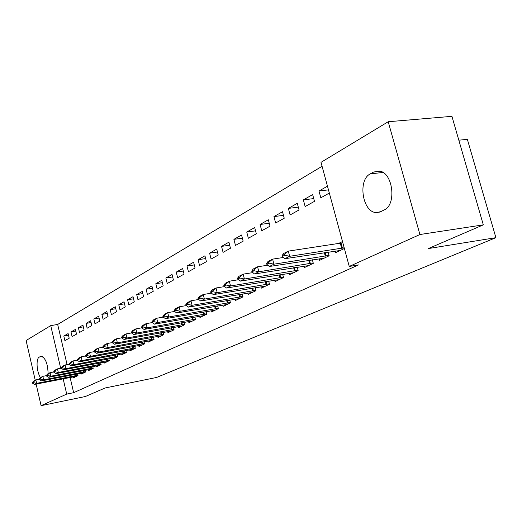 <?xml version="1.0" encoding="UTF-8"?>
<svg xmlns="http://www.w3.org/2000/svg" width="522" height="522" viewBox="0 0 522 522"><rect width="100%" height="100%" fill="white"/><g stroke="black" fill="none" stroke-linecap="round" stroke-linejoin="round"><path stroke-width="0.78" d="M322.074 166.296L57.674 324.449L50.732 325.624L60.682 368.264M320.997 162.342L388.211 121.737L419.916 234.522L349.251 266.442L320.997 162.342M419.916 234.522L483.313 224.865L451.928 116.334L388.211 121.737M458.825 140.19L467.36 139.341L495.9 237.673L156.62 377.452L105.19 387.963L85.38 396.511L41.088 405.666L36.122 384.088M35.235 380.225L26.1 340.507L50.732 325.624M303.36 199.88L305.148 206.555L314.479 201.348L312.658 194.595L303.36 199.88L313.735 198.595M319.118 258.671L319.568 260.354L329.141 255.78L328.129 252.028M273.946 216.597L275.636 223.024L284.242 218.222L282.519 211.723L273.946 216.597L283.485 215.351M288.881 273.221L289.299 274.794L298.127 270.585L297.207 267.133M246.749 232.049L248.361 238.247L256.322 233.804L254.69 227.54L246.749 232.049L255.552 230.848M260.948 286.663L261.333 288.144L269.496 284.249L268.667 281.058M221.537 246.377L223.07 252.361L230.463 248.237L228.904 242.188L221.537 246.377L229.687 245.216M235.063 299.113L235.422 300.509L242.991 296.894L242.234 293.938M198.092 259.702L199.554 265.483L206.431 261.639L204.95 255.806L198.092 259.702L205.655 258.586M210.999 310.681L211.338 312.006L218.379 308.639L217.681 305.892M176.24 272.119L177.637 277.711L184.057 274.128L182.641 268.484L176.24 272.119L183.281 271.048M188.586 321.454L188.899 322.713L195.469 319.575L194.823 317.004M155.824 283.72L157.161 289.136L163.164 285.788L161.807 280.321L155.824 283.72L162.394 282.689M167.647 331.516L167.94 332.716L174.08 329.787L173.48 327.372M136.699 294.591L137.984 299.837L143.609 296.698L142.31 291.4L136.699 294.591L142.845 293.599M148.046 340.931L148.326 342.08L154.075 339.333L153.52 337.068M118.762 304.783L119.995 309.879L125.273 306.929L124.027 301.794L118.762 304.783L124.523 303.837M129.658 349.766L129.919 350.862L135.322 348.285L134.8 346.151M101.888 314.375L103.075 319.32L108.041 316.547L106.84 311.556L101.888 314.375L107.304 313.461M112.374 358.066L112.621 359.116L117.704 356.689L117.215 354.673M85.993 323.405L87.141 328.214L91.82 325.597L90.665 320.749L85.993 323.405L91.089 322.531M96.094 365.883L96.335 366.888L101.118 364.604L100.668 362.692M70.999 331.927L72.101 336.605L76.525 334.139L75.409 329.421L70.999 331.927L75.801 331.092M80.74 373.256L80.969 374.222L85.484 372.069L85.06 370.255M57.674 324.449L67.084 364.604M70.092 377.432L73.661 392.674L358.536 264.915L349.251 266.442M73.387 376.786L73.609 377.739L78 375.638L77.582 373.869M63.814 336.011L64.898 340.625L69.198 338.223L68.101 333.571L63.814 336.011L68.48 335.189M88.309 369.622L88.544 370.607L93.19 368.388L92.746 366.529M78.391 327.725L79.514 332.468L84.062 329.93L82.926 325.147L78.391 327.725L83.337 326.87M104.113 362.033L104.361 363.058L109.287 360.709L108.817 358.744M93.823 318.955L94.991 323.829L99.813 321.141L98.632 316.221L93.823 318.955L99.076 318.068M120.882 353.981L121.137 355.051L126.376 352.552L125.874 350.477M110.194 309.65L111.408 314.668L116.523 311.817L115.303 306.747L110.194 309.65L115.78 308.724M138.702 345.42L138.976 346.536L144.548 343.881L144.013 341.682M127.59 299.765L128.849 304.939L134.298 301.899L133.025 296.679L127.59 299.765L133.541 298.799M157.683 336.305L157.97 337.473L163.915 334.635L163.34 332.299M146.108 289.24L147.419 294.578L153.227 291.335L151.895 285.952L146.108 289.24L152.463 288.235M177.937 326.57L178.243 327.796L184.592 324.769L183.972 322.276M165.859 278.017L167.229 283.518L173.434 280.06L172.045 274.5L165.859 278.017L172.658 276.967M199.6 316.162L199.926 317.454L206.725 314.205L206.053 311.549M186.98 266.018L188.409 271.701L195.052 267.995L193.597 262.253L186.98 266.018L194.275 264.922M222.816 304.998L223.162 306.362L230.463 302.877L229.732 300.026M209.603 253.157L211.103 259.036L218.229 255.062L216.708 249.118L209.603 253.157L217.452 252.022M247.767 293.005L248.133 294.441L255.995 290.689L255.199 287.622M233.908 239.35L235.481 245.431L243.148 241.151L241.555 235.004L233.908 239.35L242.378 238.162M274.644 280.073L275.048 281.599L283.531 277.547L282.656 274.233M260.087 224.473L261.737 230.783L270.011 226.163L268.334 219.782L260.087 224.473L269.248 223.246M303.693 266.096L304.13 267.721L313.317 263.336L312.352 259.734M288.359 208.408L290.095 214.953L299.054 209.955L297.286 203.332L288.359 208.408L298.303 207.143M335.183 250.938L335.653 252.674L344.383 248.505M338.217 243.617L342.491 241.536M328.468 189.864L318.988 191L320.828 197.805L329.336 193.055M318.988 191L327.47 186.178M373.602 172.045L379.487 171.085C392.994 172.593 396.811 204.813 384.127 209.968L380.74 211.664L376.251 212.565C362.529 212.428 357.498 179.959 370.274 173.891L373.602 172.045L380.329 171.288M73.661 392.674L66.712 394.09L41.088 405.666M483.313 224.865L428.347 248.57L495.9 237.673M40.507 377.66C36.599 372.049 35.79 358.607 39.294 357.094L41.062 356.239C45.434 357.759 47.776 363.566 48.096 373.661M63.142 378.796L66.712 394.09M32.273 382.587L32.403 383.161L33.434 382.639L33.304 382.065L32.273 382.587L33.786 380.962L35.848 379.912L36.644 383.35L77.902 375.227M33.304 382.065L35.848 379.912L39.254 379.253M76.701 376.258L34.576 384.388L36.644 383.35L33.434 382.639M32.403 383.161L34.576 384.388M39.209 379.063L39.346 379.644L40.403 379.109L40.266 378.522L39.209 379.063L40.729 377.419L42.85 376.336L43.659 379.827L85.386 371.651M40.266 378.522L42.85 376.336L46.399 375.651M84.101 372.728L41.532 380.897L43.659 379.827L40.403 379.109M39.346 379.644L41.532 380.897M46.354 375.429L46.484 376.023L47.574 375.468L47.443 374.881L46.354 375.429L47.874 373.772L50.06 372.662L50.882 376.199L93.092 367.971M47.443 374.881L50.06 372.662L53.766 371.951M91.722 369.093L48.69 377.302L50.882 376.199L47.574 375.468M46.484 376.023L48.69 377.302M53.707 371.69L53.844 372.29L54.967 371.723L54.83 371.122L53.707 371.69L55.234 370.02L57.485 368.871L58.32 372.467L101.02 364.186M54.83 371.122L57.485 368.871L61.355 368.134M99.558 365.348L56.069 373.595L58.32 372.467L54.967 371.723M53.844 372.29L56.069 373.595M61.283 367.84L61.426 368.447L62.581 367.86L62.438 367.253L61.283 367.84L62.816 366.15L65.133 364.969L65.987 368.617L109.189 360.284M62.438 367.253L65.133 364.969L69.172 364.206M107.63 361.498L63.664 369.785L65.987 368.617L62.581 367.86M61.426 368.447L63.664 369.785M69.093 363.873L69.237 364.486L70.431 363.88L70.287 363.266L69.093 363.873L70.633 362.164L73.021 360.943L73.889 364.65L117.6 356.265M70.287 363.266L73.021 360.943L77.236 360.154M115.943 357.531L71.494 365.85L73.889 364.65L70.431 363.88M69.237 364.486L71.494 365.85M77.152 359.775L77.295 360.402L78.528 359.775L78.378 359.149L77.152 359.775L78.691 358.053L81.158 356.8L82.045 360.552L126.272 352.128M78.378 359.149L81.158 356.8L85.562 355.971M124.51 353.44L79.572 361.792L82.045 360.552L78.528 359.775M77.295 360.402L79.572 361.792M85.458 355.547L85.608 356.187L86.88 355.541L86.73 354.908L85.458 355.547L87.004 353.812L89.549 352.513L90.456 356.33L135.218 347.854M86.73 354.908L89.549 352.513L94.149 351.658M133.345 349.225L87.905 357.609L90.456 356.33L86.88 355.541M85.608 356.187L87.905 357.609M94.038 351.189L94.195 351.835L95.506 351.169L95.35 350.523L94.038 351.189L95.585 349.433L98.214 348.096L99.134 351.972L144.444 343.45M95.35 350.523L98.214 348.096L103.023 347.208M142.454 344.879L96.505 353.29L99.134 351.972L95.506 351.169M94.195 351.835L96.505 353.29M102.899 346.686L103.056 347.339L104.413 346.654L104.256 345.995L102.899 346.686L104.446 344.918L107.16 343.528L108.106 347.463L153.97 338.902M104.256 345.995L107.16 343.528L112.197 342.608M151.856 340.396L105.385 348.833L108.106 347.463L104.413 346.654M103.056 347.339L105.385 348.833M112.054 342.027L112.217 342.693L113.62 341.982L113.457 341.316L112.054 342.027L113.6 340.246L116.413 338.811L117.372 342.81L163.81 334.211M113.457 341.316L116.413 338.811L121.678 337.858M161.559 335.763L114.559 344.226L117.372 342.81L113.62 341.982M112.217 342.693L114.559 344.226M121.522 337.219L121.685 337.891L123.133 337.16L122.97 336.481L121.522 337.219L123.068 335.418L125.972 333.936L126.957 337.995L173.976 329.356M122.97 336.481L125.972 333.936L131.505 332.938M171.588 330.974L124.047 339.457L126.957 337.995L123.133 337.16M121.685 337.891L124.047 339.457M131.316 332.24L131.485 332.925L132.986 332.162L132.816 331.477L131.316 332.24L132.862 330.419L135.87 328.886L136.875 333.016L184.488 324.338M132.816 331.477L135.87 328.886L141.716 327.842M181.95 326.028L133.86 334.53L136.875 333.016L132.986 332.162M131.485 332.925L133.86 334.53M141.455 327.085L141.625 327.783L143.178 326.994L143.008 326.296L141.455 327.085L143.002 325.245L146.108 323.66L147.139 327.862L195.358 319.151M143.008 326.296L146.108 323.66L152.293 322.57M192.664 320.913L144.02 329.428L147.139 327.862L143.178 326.994M141.625 327.783L144.02 329.428M151.961 321.748L152.13 322.459L153.742 321.643L153.566 320.926L151.961 321.748L153.494 319.895L156.717 318.25L157.774 322.524L206.614 313.774M153.566 320.926L156.717 318.25L163.262 317.108M203.756 315.621L154.545 324.149L157.774 322.524L153.742 321.643M152.13 322.459L154.545 324.149M162.838 316.215L163.021 316.939L164.684 316.091L164.508 315.366L162.838 316.215L164.371 314.342L167.712 312.639L168.795 316.991L218.274 308.215M164.508 315.366L167.712 312.639L174.629 311.445M215.234 310.146L165.448 318.668L168.795 316.991L164.684 316.091M163.021 316.939L165.448 318.668M174.126 310.473L174.309 311.21L176.038 310.336L175.855 309.598L174.126 310.473L175.653 308.587L179.118 306.819L180.227 311.249L230.352 302.447M175.855 309.598L179.118 306.819L186.432 305.572M227.129 304.47L176.749 312.991L180.227 311.249L176.038 310.336M174.309 311.21L176.749 312.991M185.839 304.522L186.028 305.272L187.822 304.359L187.633 303.608L185.839 304.522L187.359 302.616L190.961 300.783L192.089 305.292L242.887 296.47M187.633 303.608L190.961 300.783L198.693 299.478M239.461 298.584L188.481 307.099L192.089 305.292L187.822 304.359M186.028 305.272L188.481 307.099M198.001 298.336L198.197 299.099L200.063 298.153L199.867 297.39L198.001 298.336L199.515 296.418L203.254 294.512L204.415 299.099L255.884 290.265M199.867 297.39L203.254 294.512L211.43 293.149M252.25 292.477L200.663 300.985L204.415 299.099L200.063 298.153M198.197 299.099L200.663 300.985M210.647 291.909L210.842 292.692L212.78 291.707L212.584 290.924L210.647 291.909L212.141 289.971L216.03 287.994L217.224 292.672L269.391 283.824M212.584 290.924L216.03 287.994L224.688 286.571M265.528 286.141L213.328 294.623L217.224 292.672L212.78 291.707M210.842 292.692L213.328 294.623M223.794 285.227L223.997 286.023L226.013 284.999L225.811 284.203L223.794 285.227L225.276 283.276L229.321 281.208L230.541 285.978L283.42 277.13M225.811 284.203L229.321 281.208L238.482 279.733M279.316 279.557L226.489 288.013L230.541 285.978L226.013 284.999M223.997 286.023L226.489 288.013M237.477 278.272L237.686 279.081L239.787 278.011L239.578 277.202L237.477 278.272L238.945 276.301L243.154 274.154L244.413 279.016L298.016 270.168M239.578 277.202L243.154 274.154L252.85 272.608M293.651 272.719L240.192 281.136L244.413 279.016L239.787 278.011M237.686 279.081L240.192 281.136M251.734 271.022L251.95 271.845L254.136 270.735L253.927 269.913L251.734 271.022L253.183 269.039L257.574 266.801L258.86 271.76L313.207 262.925M253.927 269.913L257.574 266.801L267.838 265.196M308.567 265.6L254.462 273.965L258.86 271.76L254.136 270.735M251.95 271.845L254.462 273.965M266.598 263.466L266.82 264.308L269.104 263.147L268.882 262.305L266.598 263.466L268.027 261.463L272.601 259.134L273.933 264.191L329.03 255.375M268.882 262.305L272.601 259.134L283.479 257.463M324.097 258.188L269.345 266.494L273.933 264.191L269.104 263.147M266.82 264.308L269.345 266.494M282.108 255.584L282.337 256.439L284.718 255.232L284.49 254.371L282.108 255.584L283.511 253.568L288.288 251.128L342.83 242.789M284.49 254.371L288.288 251.128L289.658 256.295L344.194 247.8M340.279 250.469L284.868 258.703L289.658 256.295L284.718 255.232M282.337 256.439L284.868 258.703M39.294 357.094L42.452 356.519M40.468 356.448L41.629 356.232M370.274 173.891L382.926 172.449M76.395 375.566L76.068 374.17M75.834 375.69L75.501 374.281M83.846 372.003L83.507 370.555M83.272 372.121L82.933 370.666M91.513 368.33L91.154 366.836M90.932 368.454L90.574 366.946M99.402 364.552L99.03 363.005M98.815 364.676L98.443 363.123M107.525 360.663L107.14 359.064M106.932 360.787L106.547 359.175M115.897 356.656L115.499 354.999M115.297 356.78L114.899 355.117M124.523 352.526L124.105 350.81M123.916 352.65L123.499 350.921M133.417 348.265L132.986 346.484M132.803 348.389L132.373 346.601M142.597 343.868L142.147 342.027M141.977 343.998L141.521 342.138M152.072 339.333L151.602 337.421M151.439 339.463L150.969 337.538M161.853 334.648L161.363 332.658M161.22 334.778L160.724 332.775M171.966 329.806L171.451 327.744M171.32 329.937L170.805 327.862M182.413 324.801L181.878 322.655M181.76 324.932L181.225 322.772M193.225 319.621L192.664 317.389M192.566 319.758L191.998 317.507M204.415 314.264L203.828 311.934M203.743 314.401L203.156 312.058M216.004 308.717L215.39 306.29M215.325 308.854L214.705 306.407M228.016 302.969L227.364 300.431M227.324 303.106L226.672 300.548M240.466 297.005L239.787 294.356M239.768 297.142L239.083 294.473M253.385 290.813L252.668 288.046M252.674 290.956L251.956 288.164M266.807 284.392L266.05 281.488M266.083 284.529L265.326 281.612M280.745 277.717L279.949 274.676M280.014 277.854L279.211 274.794M295.243 270.774L294.401 267.584M294.506 270.911L293.651 267.701M310.336 263.545L309.442 260.191M309.579 263.688L308.678 260.315M326.048 256.021L325.102 252.491M325.284 256.165L324.332 252.615M342.432 248.178L341.075 243.161M341.656 248.322L340.298 243.304M376.251 212.565L379.755 212.089"/></g></svg>
